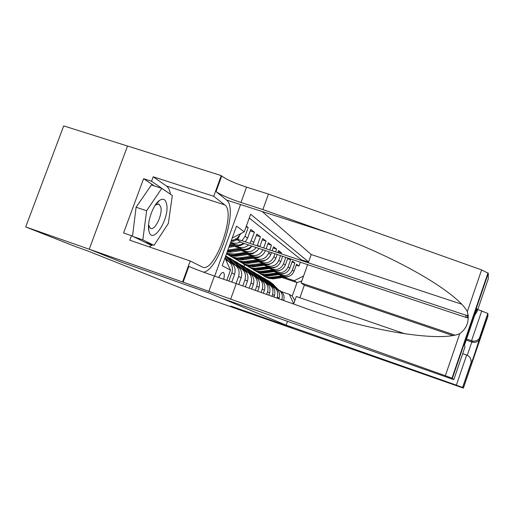 <?xml version="1.0" encoding="UTF-8"?>
<svg xmlns="http://www.w3.org/2000/svg" width="514" height="514" viewBox="0 0 514 514"><rect width="100%" height="100%" fill="white"/><g stroke="black" fill="none" stroke-linecap="round" stroke-linejoin="round"><path stroke-width="0.77" d="M223.699 279.275C224.547 275.62 224.464 273.364 223.462 272.529L223.417 272.504C222.112 272.131 220.557 273.821 218.752 277.56M308.272 262.789L311.201 254.539L262.185 211.511M127.511 146.034L63.71 125.898L25.7 226.944L75.725 246.675L87.059 250.659L204.122 297.317L244.966 311.728L230.792 306.042L292.896 327.945L208.645 292.813L122.416 262.538L89.288 249.239L25.7 226.944M278.646 274.611L283.824 276.365C288.527 277.438 291.939 275.729 294.053 271.225L296.546 264.228L298.975 266.072L296.218 265.153M279.777 274.444L282.064 275.215C286.806 276.301 290.243 274.572 292.376 270.03L294.888 262.969L292.01 262.012M294.888 262.969L292.35 261.048L289.806 268.199C287.641 272.793 284.158 274.547 279.359 273.454L273.994 271.636M288.855 258.394L290.622 259.731L287.609 258.728M284.036 254.726L283.298 254.481M277.849 252.67L278.588 250.594L281.492 252.798L278.19 251.706M272.124 250.768L273.557 246.771L276.603 249.084L273.14 247.941M266.123 248.77L268.276 242.762L271.476 245.191L267.839 243.989M259.814 246.675L262.731 238.554L266.091 241.105L262.268 239.839M252.984 244.401L256.897 234.121L260.431 236.806L256.409 235.476M245.313 241.85L247.626 238.111L250.748 229.45L254.475 232.283L250.234 230.889M246.36 226.121L248.198 227.516L246.103 226.828M228.897 281.068L231.865 272.838C233.388 267.023 231.608 262.815 226.513 260.206L225.884 259.981M236.035 283.535L238.592 276.423C240.077 270.762 238.335 266.663 233.362 264.119L232.322 263.746M242.781 285.938L244.979 279.828C246.418 274.309 244.715 270.313 239.865 267.826L238.914 267.492M249.194 288.219L251.044 283.06C252.445 277.682 250.774 273.776 246.033 271.347L245.172 271.045M241.67 265.076L245.75 268.186L251.892 274.694L251.121 274.418M261.086 292.453L262.301 289.067C263.631 283.94 262.031 280.214 257.501 277.894L256.788 277.637M266.618 294.426L267.537 291.856C268.835 286.851 267.267 283.208 262.834 280.933L262.185 280.702M271.9 296.302L272.536 294.522C273.801 289.626 272.266 286.067 267.929 283.844L267.331 283.632M276.943 298.101L277.309 297.066C278.549 292.28 277.04 288.797 272.793 286.619L272.253 286.426M214.672 276.153L240.552 204.546M226.809 280.348L230.484 270.158L222.209 265.68L236.498 226.134L244.298 231.827L250.639 214.248L308.567 261.941M230.4 243L235.039 244.548C238.008 245.461 240.86 245.049 243.585 243.308M230.683 242.229L235.039 244.548M234.519 246.457L241.586 248.821C245.422 249.907 248.815 248.982 251.764 246.033C250.691 248.069 249.065 249.284 246.874 249.695L231.486 252.091L227.072 252.213M236.183 246.193L239.01 247.138L241.586 248.821M241.034 250.601L247.799 252.875C252.451 254.057 256.184 252.58 258.998 248.442M242.608 250.357L245.351 251.275L247.799 252.875M247.215 254.546L253.71 256.724C259.069 257.932 262.969 255.953 265.404 250.787L265.468 250.601M248.712 254.314L251.385 255.207L253.71 256.724M253.1 258.298L259.332 260.392C264.569 261.575 268.379 259.647 270.756 254.61L271.469 252.599M254.52 258.073L257.116 258.947L259.332 260.392M258.696 261.87L264.691 263.888C269.818 265.051 273.532 263.168 275.851 258.246L277.187 254.501M260.052 261.658L262.577 262.513L264.691 263.888L252.13 265.744L246.752 265.185L242.512 263.258M264.035 265.275L269.805 267.222C274.817 268.359 278.453 266.522 280.715 261.716L282.642 256.319M265.327 265.076L269.805 267.222M226.449 253.955L228.447 254.777M269.13 268.526L274.688 270.409C279.597 271.52 283.15 269.728 285.36 265.031L287.853 258.054M270.364 268.34L274.688 270.409M227.953 254.61L233.889 258.067M230.439 256.325L231.435 256.666M275.176 271.463L279.359 273.454M281.768 299.816L281.878 299.501C283.086 294.818 281.608 291.412 277.444 289.273L276.956 289.099M239.267 261.266L237.031 259.968M298.975 266.072L300.349 262.217M301.005 260.373L301.23 259.737L249.271 218.032M248.198 227.516L245.043 236.267L241.972 240.738M254.475 232.283L250.022 243.418M260.431 236.806L257.173 245.795M266.091 241.105L263.637 247.947M271.476 245.191L269.76 249.984M269.105 251.809L268.642 253.1C266.246 258.189 262.403 260.142 257.116 258.947M276.603 249.084L275.594 251.918M274.939 253.755L273.84 256.807C271.501 261.78 267.749 263.676 262.577 262.513M281.492 252.798L281.152 253.768M280.496 255.606L278.8 260.347C276.513 265.198 272.844 267.055 267.788 265.911M285.797 257.373L283.529 263.721C281.299 268.462 277.708 270.274 272.761 269.15M290.622 259.731L288.052 266.946C285.868 271.585 282.359 273.352 277.515 272.253M283.638 300.484L283.651 300.446C284.846 295.82 283.387 292.44 279.282 290.314M278.903 298.795L279.166 298.056C280.387 293.314 278.89 289.857 274.682 287.699M273.943 297.028L274.47 295.556C275.722 290.706 274.2 287.172 269.901 284.968M268.764 295.184L269.567 292.935C270.846 287.975 269.291 284.37 264.896 282.115M263.335 293.25L264.427 290.198C265.744 285.116 264.157 281.428 259.666 279.128M257.642 291.226L259.037 287.326C260.386 282.122 258.767 278.35 254.179 275.992M251.905 274.701C256.537 277.072 258.176 280.888 256.807 286.137L255.285 290.391M251.667 289.099L253.383 284.306C254.771 278.98 253.113 275.112 248.416 272.709M245.384 286.863L247.44 281.139C248.866 275.677 247.176 271.72 242.37 269.259M238.779 284.512L241.188 277.804C242.653 272.208 240.925 268.141 236.003 265.622M231.801 282.07L234.602 274.296C236.106 268.546 234.339 264.376 229.295 261.799M293.706 303.78L289.331 294.361L281.46 291.656M289.331 294.361L292.235 296.045L297.021 282.572L294.188 280.689L303.581 275.986M244.15 266.515L244.748 264.838L245.923 265.237M282.302 277.579L297.021 282.572L301.821 280.94M244.748 264.838L242.12 263.033M284.184 277.297L294.188 280.689M181.436 287.994L181.313 288.322M241.259 262.538L238.959 261.163M235.997 259.403L233.574 257.957M301.23 259.737L308.496 262.153M262.969 249.765C260.373 254.603 256.512 256.415 251.385 255.207M256.203 247.51C253.299 251.179 249.682 252.432 245.351 251.275M248.622 244.985C245.711 247.446 242.512 248.166 239.01 247.138M231.294 240.539L236.337 239.113M236.601 238.952L241.021 233.51M240.398 241.869C237.776 243.334 235.084 243.636 232.322 242.775M228.075 264.832L226.269 260.829M244.298 231.827L232.199 238.033M224.984 257.996L230.484 270.158M292.235 296.045L294.843 300.587M278.26 289.658L272.928 284.036L269.336 281.286M276.044 288.405L270.634 282.7L266.233 279.532M277.554 289.318L272.06 283.535L268.623 280.862M267.897 280.445L271.514 283.214L277.162 289.17M282.289 275.845L269.42 277.431L265.16 276.506L261.748 274.649M289.947 275.896L287.731 276.77L272.973 278.845L268.681 278.299L264.851 276.564M283.651 276.307L270.929 277.99L266.644 277.252L263.38 275.684M263.676 275.845L267.203 277.586L271.482 278.325L284.595 276.583M148.88 230.786C151.926 246.457 169.948 218.746 166.626 204.071C165.559 199.246 163.169 198.038 159.456 200.454C153.127 204.649 146.895 222.241 148.822 230.497L148.88 230.786M148.585 224.92L150.422 228.344C154.733 231.159 162.713 214.891 160.869 207.206L159.006 204.097L155.896 204.79L154.977 205.581M132.509 236.196L136.094 207.238L151.405 184.976L161.781 188.349L172.318 195.493L168.367 223.397L154.033 245.371L142.841 239.877L146.618 210.74L161.781 188.349M158.524 201.218L158.543 201.572M144.967 242.267L154.033 245.371M133.505 236.684L142.841 239.877M136.094 207.238L146.618 210.74M287.467 321.353L286.131 325.124L456.368 385.147L466.667 355.02L462.684 353.651M293.616 304.031L296.289 296.52L405.225 333.92M477.782 309.505L487.94 313.501L471.177 364.317L470.882 363.494L462.703 387.466L463.422 388.102L244.985 311.741L230.87 306.074L292.954 327.971L286.131 325.124M487.94 313.501L487.914 316.316L463.422 388.102M307.61 264.639L301.101 282.97L304.346 285.167L299.88 297.747M301.101 282.97L454.614 335.019M466.551 339.067L471.537 340.756L481.766 310.822M311.201 254.539L461.244 304.05M462.703 387.466L456.368 385.147M304.346 285.167L452.416 335.417M466.198 340.095L471.82 342.003L471.537 340.756L472.655 341.039C475.623 341.367 477.879 340.403 479.408 338.148L479.819 337.306M479.947 338.604L479.562 339.413C478.065 341.649 475.848 342.6 472.919 342.279L471.82 342.003L467.29 355.27M471.177 364.317L470.965 359.774M470.882 363.494L471.113 362.473C471.293 358.836 469.809 356.356 466.667 355.02M241.496 242.608L466.23 317.491L465.697 315.146L235.605 238.618L241.496 242.608M230.613 299.276L236.247 283.612L301.988 307.012C364.702 330.123 438.86 342.645 459.754 333.689C467.13 328.125 469.655 320.742 467.335 311.561C456.419 291.335 391.128 254.391 328.292 232.816L262.892 209.551L240.982 202.503C229.18 198.552 220.872 194.922 216.053 191.619L221.727 176.006L221.258 175.595L127.523 146.008L89.224 249.213L122.255 262.474L208.523 292.762L221.47 298.165L453.798 379.634L451.979 378.182L445.342 375.728L182.586 281.948L89.224 249.213M262.892 209.551L268.456 194.08L246.534 187.141C234.731 183.228 226.468 179.514 221.727 176.006M183.132 282.173L188.882 266.361C194.08 268.693 202.587 271.925 214.389 276.057L236.247 283.612M453.798 379.634L464.977 346.944L464.405 345.337L476.921 308.76L477.178 311.285L488.249 278.916L488.3 273.3L452.352 378.355M467.335 311.561L481.618 269.901L268.456 194.08M182.586 281.948L190.212 260.983L129.811 240.224L131.481 235.695L151.399 245.396L151.893 244.638M154.373 185.939L143.586 178.711L123.553 232.983L131.481 235.695M143.586 178.711L151.527 181.281L153.185 176.79L213.728 196.309L221.258 175.595M190.212 260.983L202.272 266.991C214.357 274.219 236.607 212.616 224.785 204.906L213.728 196.309M203.589 272.195C218.848 270.133 238.669 208.093 226.552 200.03L216.053 191.619M481.618 269.901L488.3 273.3M153.185 176.79L166.459 186.017C168.483 187.488 169.819 190.225 170.475 194.241M152.491 244.844L149.144 246.868M170.237 194.08L151.527 181.281M158.608 201.488L158.595 201.16M476.921 308.76L476.645 309.556M474.891 312.48L474.229 313.174M468.447 315.57L465.697 315.146M477.178 311.285L474.602 315.525M467.22 315.5L467.721 317.832L466.23 317.491M273.724 287.063L268.289 281.331L264.614 278.517M271.437 285.784L265.892 279.937L261.375 276.693M272.96 286.69L267.383 280.805L263.868 278.074M263.11 277.637L266.811 280.471L272.555 286.529M268.983 284.358L263.444 278.504L259.679 275.632M266.644 283.073L260.939 277.046L256.293 273.718M268.167 283.94L262.5 277.952L258.902 275.163M258.105 274.707L261.896 277.605L267.736 283.767M264.042 281.537L258.375 275.549L254.526 272.606M261.658 280.265L255.754 274.026L250.98 270.615M263.155 281.074L257.385 274.977L253.71 272.124M252.882 271.643L256.756 274.611L262.693 280.882M258.87 278.588L253.074 272.459L249.129 269.445M256.492 277.38L250.331 270.859L245.416 267.357M257.912 278.068L252.04 271.855L248.275 268.938M247.407 268.436L251.385 271.476L257.418 277.862M277.798 272.921L264.659 274.553L260.309 273.615L256.801 271.694M286.002 272.761L283.4 273.904L268.334 276.031L263.952 275.472L260.039 273.699M279.218 273.403L266.213 275.131L262.448 274.572L258.503 272.78M258.812 272.947L262.429 274.733L266.792 275.485L280.226 273.692M273.101 269.869L259.679 271.546L255.24 270.589L251.635 268.61M281.845 269.471L278.877 270.904L264.145 273.062L259.024 272.523L255.015 270.705M274.592 270.377L261.298 272.157L256.833 271.392L253.408 269.747M253.73 269.921L257.443 271.758L261.896 272.516L275.665 270.672M268.199 266.682L254.475 268.404L249.945 267.428L246.225 265.385M277.457 266.027L274.148 267.768L259.095 269.985L254.501 269.606L249.765 267.576M269.754 267.203L256.152 269.034L252.22 268.456L248.089 266.58M248.423 266.753L252.233 268.642L256.782 269.42L270.897 267.511M263.059 263.341L249.027 265.108L244.394 264.119L240.565 262.005M272.844 262.416L269.201 264.492L253.82 266.772L248.474 266.213L244.266 264.305M242.865 263.444L246.778 265.385L251.423 266.175L265.924 264.202M253.466 275.517L247.523 269.22L243.475 266.136M251.147 274.431L244.645 267.543L239.582 263.945M252.419 274.926L246.437 268.591L242.582 265.603M257.675 259.833L243.321 261.665L238.586 260.649L234.635 258.465M267.98 258.626L264.016 261.054L248.288 263.399L243.488 263.007L238.515 260.874M259.384 260.412L245.12 262.358L240.359 261.555L236.671 259.776M237.044 259.968L241.06 261.973L245.814 262.776L260.714 260.733M247.819 272.311L241.702 265.828L237.552 262.66M245.306 271.09L238.682 264.067L233.465 260.367M246.656 271.623L240.565 265.166L236.613 262.101M235.656 261.549L239.839 264.742L246.09 271.373M252.027 256.158L237.333 258.047L232.489 257.013L228.409 254.745M262.853 254.648L258.581 257.45L242.486 259.866L236.903 259.294L232.482 257.283M253.826 256.762L239.203 258.773L234.333 257.951L230.548 256.133M230.934 256.332L235.071 258.394L239.929 259.21L255.265 257.096M241.921 268.976L235.592 262.262L231.332 259.017M239.164 267.576L232.418 260.418L227.027 256.608M240.61 268.16L234.397 261.568L230.343 258.426M229.334 257.848L233.632 261.125L239.999 267.884M246.09 252.297L234.705 254.064L226.648 253.396M257.456 250.459L252.875 253.672L237.847 255.991C234.384 256.505 231.101 256.023 228.01 254.565L226.52 253.749M247.986 252.933L233.857 255.002L230.452 254.777L226.565 253.627M226.533 253.71L226.783 253.832C229.886 255.297 233.183 255.779 236.665 255.265L249.553 253.267M235.682 265.442L229.167 258.516L225.794 255.76M232.707 263.881L225.588 256.325M234.256 264.524L225.762 255.863M225.71 255.991L233.594 264.215M239.845 248.236L227.837 250.112M241.843 248.904L227.503 251.031M227.323 251.539L243.572 249.245M229.077 261.671L225.164 257.508M227.567 260.701L224.997 257.97M225.305 258.703L226.854 260.347M233.272 243.957L229.861 244.497M245.724 241.394L245.486 241.908M244.304 243.546L240.558 245.506L228.833 247.343M235.386 244.658L229.469 245.589M229.225 246.27L237.295 245.005M239.318 236.524L237.552 239.267M237.121 239.646L233.902 241.092L230.921 241.567M282.064 275.215L283.824 276.365M292.376 270.03L294.053 271.225M245.043 236.267L247.626 238.111M251.41 240.809L253.865 242.557M257.45 245.114L259.467 246.559M264.838 250.389L265.404 250.787M268.642 253.1L270.756 254.61M273.84 256.807L275.851 258.246M278.8 260.347L280.715 261.716M283.529 263.721L285.36 265.031M288.052 266.946L289.806 268.199M281.878 299.501L283.651 300.446M277.309 297.066L279.166 298.056M272.536 294.522L274.47 295.556M267.537 291.856L269.567 292.935M262.301 289.067L264.427 290.198M256.807 286.137L259.037 287.326M251.044 283.06L253.383 284.306M244.979 279.828L247.44 281.139M238.592 276.423L241.188 277.804M231.865 272.838L234.602 274.296M272.06 283.535L272.928 284.036M270.634 282.7L271.514 283.214M273.435 277.83L272.568 277.297M274.836 278.691L273.981 278.164M240.982 202.503L246.534 187.141M214.389 276.057L208.768 291.611M445.342 375.728L459.754 333.689M328.292 232.816L226.552 200.03M166.459 186.017L224.785 204.906M267.383 280.805L268.289 281.331M265.892 279.937L266.811 280.471M262.5 277.952L263.444 278.504M260.939 277.046L261.896 277.605M257.385 274.977L258.375 275.549M255.754 274.026L256.756 274.611M252.04 271.855L253.074 272.459M250.331 270.859L251.385 271.476M268.777 274.971L267.865 274.412M270.242 275.87L269.342 275.318M263.907 271.983L262.962 271.398M265.442 272.921L264.504 272.349M258.818 268.861L257.829 268.25M260.425 269.844L259.442 269.24M274.148 267.768L273.801 267.543M253.492 265.59L252.451 264.954M255.169 266.625L254.147 265.995M269.201 264.492L268.777 264.215M246.437 268.591L247.523 269.22M244.645 267.543L245.75 268.186M247.915 262.166L246.823 261.498M249.669 263.245L248.596 262.59M264.016 261.054L263.515 260.72M240.565 265.166L241.702 265.828M238.682 264.067L239.839 264.742M242.055 258.574L240.912 257.874M243.906 259.711L242.775 259.017M258.581 257.45L257.989 257.058M234.397 261.568L235.592 262.262M232.418 260.418L233.632 261.125M235.913 254.803L234.705 254.064M237.847 255.991L236.665 255.265M252.875 253.672L252.181 253.209M227.908 257.784L229.167 258.516M225.826 256.57L227.104 257.315M229.45 250.838L228.177 250.061M231.486 252.091L230.24 251.327M246.874 249.695L246.071 249.161M240.558 245.506L239.633 244.895M233.902 241.092L232.848 240.391M223.134 272.414L223.462 272.529M264.016 276.018L264.922 276.551M265.487 276.892L266.374 277.419M156.597 203.306L157.008 203.441M158.575 203.955L159.006 204.097M148.649 225.267L148.822 230.497M155.896 204.79L159.456 200.454M487.863 313.373L479.408 338.148M472.919 342.279L472.655 341.039M471.396 363.34L479.562 339.413M471.113 362.473L462.6 387.415M451.979 378.182L488.017 272.883M259.146 273.114L260.084 273.673M260.675 274.026L261.607 274.579M254.051 270.075L255.034 270.666M255.657 271.032L256.627 271.61M248.731 266.907L249.759 267.518M250.402 267.903L251.423 268.507M243.154 263.586L244.234 264.228M244.908 264.633L245.975 265.263M237.314 260.103L238.445 260.778M239.158 261.202L240.269 261.864M231.191 256.454L232.373 257.161M233.118 257.604L234.288 258.304M226.783 253.832L228.01 254.565"/></g></svg>
